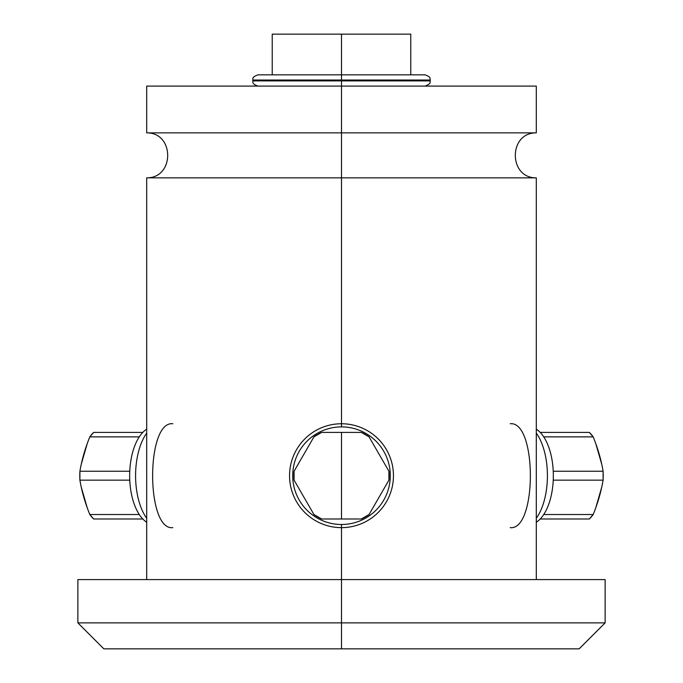 <?xml version="1.0" encoding="UTF-8"?>
<svg xmlns="http://www.w3.org/2000/svg" width="683" height="683" viewBox="0 0 683 683"><rect width="100%" height="100%" fill="white"/><g stroke="black" fill="none" stroke-linecap="round" stroke-linejoin="round"><path stroke-width="1.02" d="M389.114 34.15L341.5 34.15L341.5 74.84L341.5 34.15L410.765 34.15L410.765 74.84M465.302 86.101L341.5 86.101L341.5 132.869L146.7 132.869L146.7 86.101L536.3 86.101L536.3 132.869L146.7 132.869C174.669 132.511 174.677 178.203 146.7 177.853L341.5 177.853L341.5 80.039L430.239 80.039L341.5 80.039L341.5 74.84L425.048 74.84C432.305 77.52 429.3 78.758 430.239 80.039L430.239 80.901L341.5 80.901L430.239 80.901C429.291 81.917 432.552 83.138 425.048 86.101M341.5 527.643L341.5 622.879L77.871 622.879L341.5 622.879L341.5 648.85L103.842 648.85L77.871 622.879L77.871 579.585L341.5 579.585L341.5 527.643A51.951 51.951 0 0 1 289.549 475.692A51.951 51.951 0 0 1 341.5 423.75L341.5 177.853L341.5 423.75A51.951 51.951 0 0 0 289.549 475.692A51.951 51.951 0 0 0 341.5 527.643A51.951 51.951 0 0 0 393.451 475.692A51.951 51.951 0 0 0 341.5 423.75L341.5 426.901A48.792 48.792 0 0 0 292.708 475.692A48.792 48.792 0 0 0 341.5 524.493L341.5 527.643L341.5 524.493A48.792 48.792 0 0 1 292.708 475.692A48.792 48.792 0 0 1 341.5 426.901A48.792 48.792 0 0 1 390.292 475.692A48.792 48.792 0 0 1 341.5 524.493A48.792 48.792 0 0 0 390.292 475.692A48.792 48.792 0 0 0 341.5 426.901L341.5 423.75A51.951 51.951 0 0 1 393.451 475.692A51.951 51.951 0 0 1 341.5 527.643M146.7 579.585L146.7 177.853L536.3 177.853C508.331 178.203 508.323 132.511 536.3 132.869L341.5 132.869L341.5 177.853L536.3 177.853L536.3 579.585L582.676 579.585L341.5 579.585L605.129 579.585L605.129 622.879L341.5 622.879L341.5 579.585M341.5 648.85L579.158 648.85L341.5 648.85L341.5 622.879L605.129 622.879L579.158 648.85L341.5 648.85M272.235 74.84L272.235 34.15L341.5 34.15M410.765 86.101L413.36 86.101M257.952 86.101C250.695 83.377 253.598 81.892 252.761 80.901L252.761 80.039C253.598 79.049 250.695 77.563 257.952 74.84L341.5 74.84L341.5 80.039L252.761 80.039L341.5 80.039L341.5 80.901L252.761 80.901L341.5 80.901L341.5 86.101M313.932 514.521A47.614 47.614 0 0 0 321.659 518.986L313.932 514.521L294.091 480.158L294.091 471.227A47.614 47.614 0 0 0 294.091 480.158L313.932 514.521M321.659 432.407A47.614 47.614 0 0 0 313.932 436.872L321.659 432.407L341.5 432.407L341.5 518.986L321.659 518.986L341.5 518.986L341.5 432.407L361.341 432.407L369.068 436.872A47.614 47.614 0 0 0 361.341 432.407L321.659 432.407M294.091 471.227L313.932 436.872L294.091 471.227M388.909 480.158A47.614 47.614 0 0 0 388.909 471.227L388.909 480.158L369.068 514.521L361.341 518.986A47.614 47.614 0 0 0 369.068 514.521L388.909 480.158M369.068 436.872L388.909 471.227L369.068 436.872M361.341 518.986L341.5 518.986L361.341 518.986M146.7 429.172A48.792 24.4 90 0 0 129.659 475.692A48.792 24.4 90 0 0 146.7 522.222A48.792 24.4 -90 0 1 129.659 475.692A48.792 24.4 -90 0 1 146.7 429.172M106.019 518.986L109.656 518.986M109.673 432.407L106.027 432.407M172.799 423.75C145.914 420.626 145.914 530.768 172.799 527.643M146.7 518.312A51.951 25.971 -90 0 1 146.7 433.082A51.951 25.971 90 0 0 146.7 518.312M139.272 436.872L89.815 436.872A47.614 23.811 -90 0 1 93.682 432.407L142.798 432.407L93.682 432.407L89.815 436.872L139.272 436.872M79.902 471.227L129.761 471.227L79.902 471.227L79.902 480.158A47.614 23.811 -90 0 1 79.902 471.227A167.659 125.74 139.1 0 1 89.815 436.872M129.761 480.158L79.902 480.158L129.761 480.158M89.815 514.521L139.272 514.521L89.815 514.521L93.682 518.986A47.614 23.811 -90 0 1 89.815 514.521A167.659 125.74 40.9 0 1 79.902 480.158M142.798 518.986L93.682 518.986L142.798 518.986M87.185 443.737L81.226 464.363M81.226 487.03L87.185 507.648M96.405 518.986L99.368 518.986M99.368 432.407L96.414 432.407M510.201 527.643C537.086 530.768 537.086 420.626 510.201 423.75M536.3 433.082A51.951 25.971 90 0 1 536.3 518.312A51.951 25.971 -90 0 0 536.3 433.082M536.3 429.172A48.792 24.4 90 0 1 553.341 475.692A48.792 24.4 90 0 1 536.3 522.222A48.792 24.4 -90 0 0 553.341 475.692A48.792 24.4 -90 0 0 536.3 429.172M589.318 518.986L540.202 518.986L589.318 518.986L593.185 514.521A47.614 23.811 90 0 1 589.318 518.986M543.728 514.521L593.185 514.521L543.728 514.521M603.098 480.158L553.239 480.158L603.098 480.158L603.098 471.227A47.614 23.811 90 0 1 603.098 480.158A167.659 125.74 -40.9 0 1 593.185 514.521M553.239 471.227L603.098 471.227L553.239 471.227M593.185 436.872L543.728 436.872L593.185 436.872L589.318 432.407A47.614 23.811 90 0 1 593.185 436.872A167.659 125.74 -139.1 0 1 603.098 471.227M540.202 432.407L589.318 432.407L540.202 432.407M583.632 518.986L586.586 518.986M595.815 507.648L601.774 487.03M601.774 464.363L595.815 443.737M586.595 432.407L583.632 432.407M573.327 518.986L576.973 518.986M576.981 432.407L573.344 432.407"/></g></svg>
